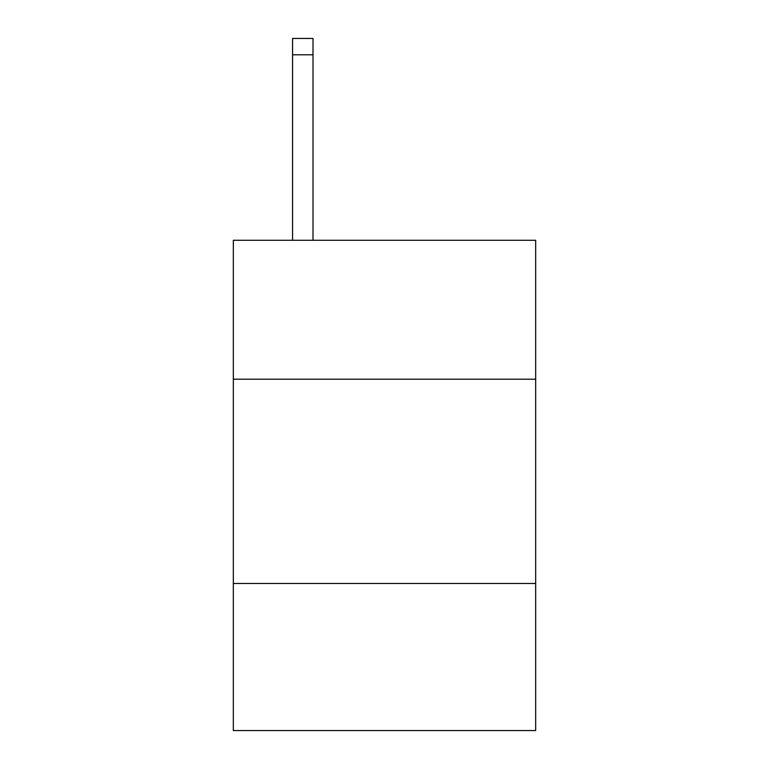 <?xml version="1.0" encoding="UTF-8"?>
<svg xmlns="http://www.w3.org/2000/svg" width="769" height="769" viewBox="0 0 769 769"><rect width="100%" height="100%" fill="white"/><g stroke="black" fill="none" stroke-linecap="round" stroke-linejoin="round"><path stroke-width="1.15" d="M535.666 379.184L535.666 240.274L233.334 240.274L233.334 379.184L535.666 379.184L535.666 730.55L233.334 730.55L233.334 379.184M535.666 583.469L233.334 583.469M313.002 240.274L313.002 54.791L292.576 54.791L292.576 38.45L313.002 38.45L313.002 54.791M292.576 240.274L292.576 54.791"/></g></svg>
